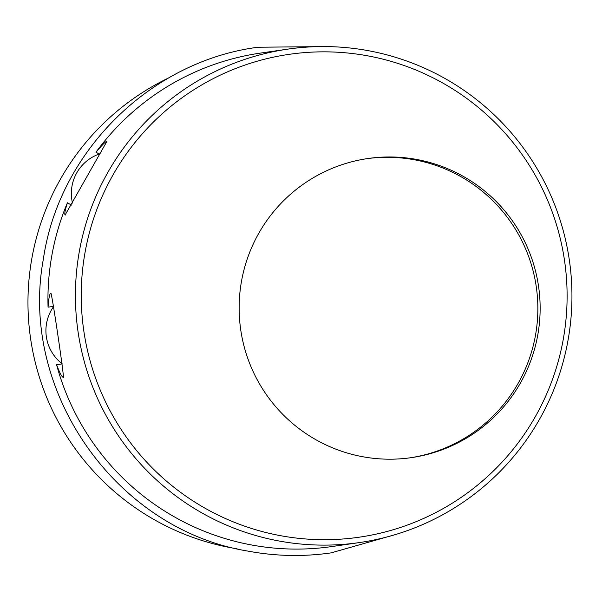 <?xml version="1.0" encoding="UTF-8"?>
<svg xmlns="http://www.w3.org/2000/svg" width="602" height="602" viewBox="0 0 602 602"><rect width="100%" height="100%" fill="white"/><g stroke="black" fill="none" stroke-linecap="round" stroke-linejoin="round"><path stroke-width="0.9" d="M279.734 535.532A243.953 242.915 81.8 0 0 563.013 340.679A243.953 242.915 81.8 0 0 368.612 56.009A243.953 242.915 81.8 0 0 85.334 250.861A243.953 242.915 81.8 0 0 279.734 535.532M417.171 159.545A151.132 150.492 -98.2 0 1 540.114 311.264A151.132 150.492 -98.2 0 1 411.279 457.655A151.132 150.492 -98.2 0 1 362.118 456.617A151.132 150.492 -98.2 0 1 239.167 304.898A151.132 150.492 -98.2 0 1 368.01 158.507A151.132 150.492 -98.2 0 1 417.171 159.545M278.274 540.859A249.296 248.242 81.8 0 0 359.379 542.575A249.296 248.242 81.8 0 0 571.9 301.09A249.296 248.242 81.8 0 0 369.094 50.824A249.296 248.242 81.8 0 0 287.997 49.108A249.296 248.242 81.8 0 0 75.468 290.593A249.296 248.242 81.8 0 0 278.274 540.859M237.15 548.828A249.296 248.242 -98.2 0 1 230.814 547.722A249.296 248.242 -98.2 0 1 30.1 335.043A249.296 248.242 -98.2 0 1 169.011 77.741M65.129 214.989L107.088 141.079C105.786 141.327 102.084 145.037 95.966 152.208A249.296 248.242 -98.2 0 1 260.515 53.081L287.997 49.108M65.325 215.027C64.196 214.974 64.888 210.896 67.409 202.784L71.465 205.101M359.379 542.575L331.898 546.548A249.296 248.242 -98.2 0 1 250.793 544.833A249.296 248.242 -98.2 0 1 56.58 364.722C59.809 373.127 62.044 377.334 63.3 377.326C64.76 379.749 51.531 290.457 50.839 293.182C49.635 293.528 48.709 298.193 48.055 307.17A249.296 248.242 -98.2 0 1 67.409 202.784M56.58 364.722L62.232 363.879M48.055 307.17L53.706 306.335M95.966 152.208L99.164 154.029M366.859 158.68A151.132 150.492 -98.2 0 1 414.883 159.876A151.132 150.492 -98.2 0 1 537.834 311.008A151.132 150.492 -98.2 0 1 410.135 457.813M100.158 153.691A41.809 41.809 0 0 0 72.488 203.092M396.244 534.32L331.145 552.869C303.34 556.865 275.626 556.278 248.001 551.116C115.96 529.67 18.865 391.172 43.336 259.266C58.906 151.531 150.41 61.133 258.002 47.234L325.682 46.572M53.713 306.388A41.809 41.809 0 0 0 62.224 363.841"/></g></svg>
